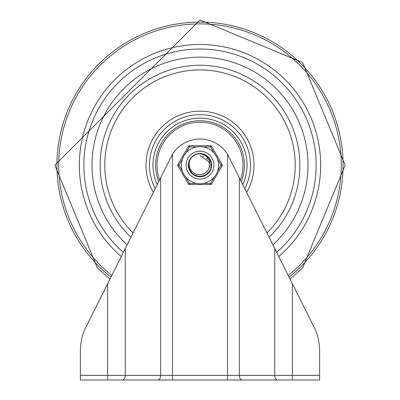 <?xml version="1.0" encoding="UTF-8"?>
<svg xmlns="http://www.w3.org/2000/svg" width="400" height="400" viewBox="0 0 400 400"><rect width="100%" height="100%" fill="white"/><g stroke="black" fill="none" stroke-linecap="round" stroke-linejoin="round"><path stroke-width="0.6" d="M200 57.16A108 108 0 0 0 127.05 244.8A108 108 0 0 1 200 57.16A108 108 0 0 1 272.95 244.8A108 108 0 0 0 200 57.16M276.715 252.34A116.13 116.13 0 0 0 200 49.03A116.13 116.13 0 0 0 123.285 252.34M242.845 184.555A47.03 47.03 0 0 0 200 118.13A47.03 47.03 0 0 0 157.155 184.555M244.81 188.485A50.515 50.515 0 0 0 200 114.645A50.515 50.515 0 0 0 155.19 188.485M269.155 237.215A99.87 99.87 0 0 0 200 65.29A99.87 99.87 0 0 0 130.845 237.215M198.885 120.755A44.42 44.42 0 0 1 241.31 181.485A44.42 44.42 0 0 0 198.885 120.755A44.42 44.42 0 0 0 158.69 181.485A44.42 44.42 0 0 1 198.885 120.755M227.56 154.3L227.56 375.355L107.6 375.355L107.6 380L80.385 380L80.385 350.795A53.42 53.42 0 0 1 86.02 326.92L172.44 154.3A32.515 32.515 0 0 1 227.56 154.3L292.4 283.73L292.4 375.355L274.75 375.355A4.645 2.94 90 0 0 277.695 380L292.4 380L292.4 375.355L319.615 375.355L319.615 380L292.4 380M319.615 375.355L319.615 350.795A53.42 53.42 0 0 0 313.98 326.92L292.4 283.73M107.6 380L277.695 380M278.825 380L267.355 380M132.645 380L121.175 380M80.385 350.795L80.385 373.03M319.615 373.03L319.615 350.795M80.385 375.355L107.6 375.355L107.6 283.73L86.02 326.92M195.795 154.52L198.485 153.805L202.235 153.945M211.34 166.675L211.295 166.96M208.99 158.085L209.37 158.6M211.21 162.875L211.26 163.155M195.57 154.615L196.895 154.155M194.925 154.91L195.78 154.53M195.91 154.475L196.78 154.185M202.6 154.02L203.22 154.185M207.605 156.615L207.94 156.93M210.85 161.535L209.835 159.32M211.365 166.45L211.335 166.705M211.305 166.905L211.19 167.535M209.1 172.095L208.695 172.595M204.68 175.6L201.46 176.505M199.125 176.565L198.485 176.5M193.78 174.765L192.935 174.16M189.95 170.625L189.66 170.05M188.56 165.16L188.605 164.18M189.95 159.695L190.41 158.93M193.785 155.555L194.58 155.085M199.13 153.755L199.77 153.725M211.43 164.7L211.44 165.35M206.595 174.51L201.055 176.55L195.315 175.6M188.77 167.35L188.695 166.9M192.06 156.925L192.395 156.615M199.99 153.71L201.115 153.775M206.915 156.05L208.715 157.72L210.165 159.91M211.335 166.72L210.975 168.43L209.25 171.89M197.345 176.29L196.69 176.11M193.21 174.365L192.775 174.03M192.72 173.985L192.245 173.57M188.625 163.96L188.655 163.695M188.655 163.685L188.74 163.145M190.92 158.205L191.3 157.735M202.08 153.915L202.48 153.995M206.82 155.98L207.73 156.73M211.035 168.17L209.485 171.575L208.335 172.995M202.33 176.36L199.775 176.615L197.29 176.275M191.845 173.18L190.255 171.19L189.085 168.585M188.865 162.55L189.645 160.26L190.975 158.13M188.825 162.705L189.3 161.115M191.565 157.435L192.165 156.825M195.64 154.585L196.835 154.17M190.04 159.53L190.375 158.98M193.94 155.46L194.905 154.92M199.315 153.74L199.96 153.72M199.04 153.765L204.435 154.615L208.935 158.015L211.26 163.155L210.855 168.78L207.805 173.525L202.86 176.235L197.22 176.26L192.255 173.58L189.175 168.86L188.755 163.055M195.07 154.84L196.085 154.41M209.525 171.495L204.93 175.485L199.4 176.585L193.475 174.555M190.32 171.255L189.78 170.295M188.585 165.89L188.565 164.79M189.62 160.35L190.135 159.37M193.185 155.975L194.66 155.045M198.4 153.835L199.5 153.735M202.515 154L205.185 154.965M207.54 156.56L209.425 158.685M210.735 161.205L211.375 163.975M211.32 166.815L210.56 169.555M209.155 172.025L208.45 172.87L203.74 175.975L198.12 176.445L192.955 174.175L191.67 173M189.995 170.705L188.935 168.065M188.56 165.25L188.895 162.425M189.91 159.77L191.265 157.775M193.71 155.605L195.855 154.5M208.425 169.45L209.555 166.83L209.905 164.555L209.57 161.615L208.485 159.035L206.54 156.635L204.575 155.2L202.19 154.195L199.225 153.75L203.26 154.195M205.765 155.28L208.01 156.995M209.78 159.23L210.935 161.815M211.425 164.6L211.205 167.455M210.295 170.15L209.77 171.11L205.74 175.055L200.315 176.595L194.815 175.36L193.325 174.45M191.24 172.515L190.57 171.64L188.62 166.35L189.44 160.77L190.23 159.215M192 156.99L193.89 155.49M196.875 154.155L199.255 153.745M200 153.725L204.775 154.765L209.16 158.31L211.32 163.52L210.73 169.13L207.53 173.775L202.5 176.325L196.865 176.16L191.99 173.325L189.06 168.505L188.79 162.87L190.5 158.79M194.635 155.06L197.08 154.1M200.99 174.565L203.11 174.09M205.375 172.94L207 171.515M199.225 153.75A11.44 11.44 0 0 0 190.505 158.785L189.445 161.42L189.09 163.975L189.42 166.865L190.19 168.95L191.955 171.48L193.875 173.06L196.485 174.22L199.1 174.57A9.455 9.455 0 0 0 208.6 169.085L208.22 169.835M199.175 174.58L201.345 174.52M203.775 173.83L205.65 172.74M202.045 174.39L204.095 173.68M206.28 172.23L206.61 171.92M200.24 174.61L202.385 174.31M204.725 173.35L205.2 173.06M208.065 170.1L208.34 169.615M203.07 174.105L205.025 173.17M201.3 174.525L201.845 174.435M209.375 166.375L209.45 165.47M208.815 161.75L200 155.705M204.99 173.195L205.45 172.885M199.785 174.615L200.19 174.615M207.82 170.475L208.04 170.14M202.64 174.24L203.4 173.985M206.905 171.62L207.185 171.305M207.365 171.085L207.8 170.5M200.095 174.615L200.81 174.58M207.985 170.22L208.35 169.595M202.93 174.15L203.52 173.935M206.88 171.645L207.285 171.185M208.95 168.205L209.23 167.2M209.32 163.58L208.99 162.24M207.425 159.31L206.225 158.045M203.73 156.475L202.435 156.025M186.065 165.16A13.935 13.935 0 0 1 206.97 153.095A13.935 13.935 0 0 1 206.97 177.23A13.935 13.935 0 0 1 186.065 165.16A13.935 13.935 0 0 1 210.655 156.175A13.935 13.935 0 0 1 204.78 178.25A13.935 13.935 0 0 1 186.065 165.16M188.385 165.16A11.615 11.615 0 0 0 205.805 175.22A11.615 11.615 0 0 0 205.805 155.105A11.615 11.615 0 0 0 188.385 165.16M185.795 153.185L189.44 146.87L189.44 145.71L210.56 145.71A1.16 1.16 0 0 1 211.565 146.29L222.125 164.58L211.565 146.29L210.56 146.87L214.205 153.185A18.58 18.58 0 0 0 181.42 165.16A18.58 18.58 0 0 0 206.375 182.615A18.58 18.58 0 0 0 203.27 146.87L210.56 146.87L210.56 145.71M196.73 183.45L189.44 183.45L188.435 184.03L177.875 165.74A1.16 1.16 0 0 1 177.875 164.58L178.88 165.16L182.525 158.85M210.56 183.45L210.56 184.615L189.44 184.615L210.56 184.615A1.16 1.16 0 0 0 211.565 184.03L222.125 165.74L211.565 184.03L210.56 183.45L203.27 183.45A18.58 18.58 0 0 0 214.205 177.14L210.56 183.45M221.12 165.16L222.125 165.74A1.16 1.16 0 0 0 222.125 164.58L221.12 165.16L217.475 171.475A18.58 18.58 0 0 0 217.475 158.85L221.12 165.16M189.44 145.71A1.16 1.16 0 0 0 188.435 146.29L177.875 164.58M185.795 177.14L189.44 183.45L189.44 184.615A1.16 1.16 0 0 1 188.435 184.03M278.81 256.535A120.67 120.67 0 0 0 200 44.495A120.67 120.67 0 0 0 121.19 256.535M288.265 275.455A141.265 141.265 0 0 0 200 23.895A141.265 141.265 0 0 0 111.735 275.455M200 22.09A143.07 143.07 0 0 0 110.91 277.11A143.07 143.07 0 0 1 200 22.09A143.07 143.07 0 0 1 289.09 277.11A143.07 143.07 0 0 0 200 22.09M246.7 192.27A54 54 0 0 0 200 111.16A54 54 0 0 0 153.3 192.27M266.98 232.85A95.225 95.225 0 0 0 200 69.935A95.225 95.225 0 0 0 133.02 232.85M159.575 179.705A42.96 42.96 0 0 1 198.92 122.215A42.96 42.96 0 0 1 240.425 179.705M172.44 380L172.44 154.3M160.675 177.51L160.675 375.355A4.645 2.94 -90 0 1 157.73 380M274.75 248.41L274.75 375.355L239.325 375.355L239.325 177.51M242.27 380A4.645 2.94 90 0 1 239.325 375.355L227.56 375.355L227.56 380M125.25 248.41L125.25 375.355A4.645 2.94 90 0 1 122.305 380M188.435 146.29L189.44 146.87L196.73 146.87M182.525 171.475L178.88 165.16L177.875 165.74M109.955 279.02L97.355 267.805L54.84 165.16L200 20L302.645 62.515L345.16 165.16L302.645 267.805L290.045 279.02"/></g></svg>

